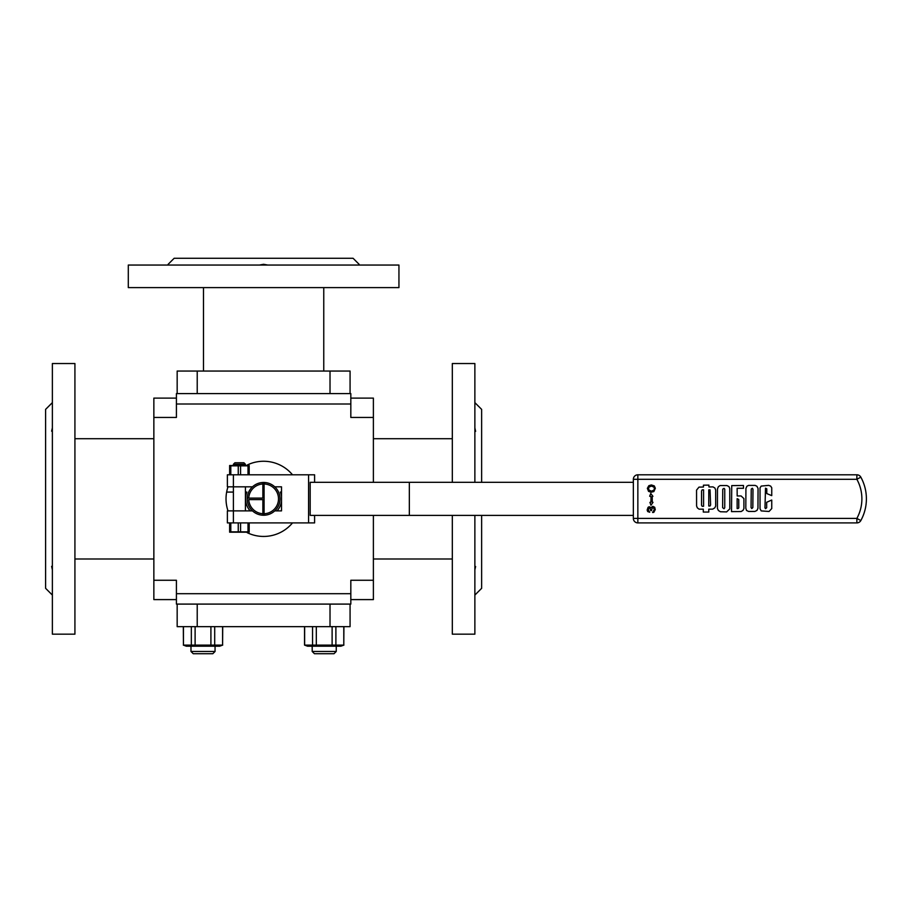 <?xml version="1.0" encoding="UTF-8"?>
<svg xmlns="http://www.w3.org/2000/svg" width="912" height="912" viewBox="0 0 912 912"><rect width="100%" height="100%" fill="white"/><g stroke="black" fill="none" stroke-linecap="round" stroke-linejoin="round"><path stroke-width="1.37" d="M262.861 514.642L262.861 499.605L248.748 499.605A14.888 14.888 0 0 0 262.861 513.718L263.158 515.234A16.393 16.393 0 0 1 247.243 498.1L262.861 498.1L262.861 483.987A14.888 14.888 0 0 0 248.748 498.1L247.243 498.1A16.393 16.393 0 0 1 263.158 482.471L262.861 483.064M335.89 626.658L335.89 645.103L343.79 645.103L343.79 626.658M343.79 645.103L343.915 626.658M304.528 626.658L304.528 645.103L312.542 645.103L312.542 626.658M304.642 626.658L304.642 645.103M312.542 645.103L332.116 645.103L332.116 626.658M316.316 626.658L316.316 645.103M183.437 626.658L183.437 645.103L191.338 645.103L191.338 626.658M191.338 645.103L210.911 645.103L210.911 626.658M195.111 626.658L195.111 645.103M183.323 626.658L183.437 645.103M214.696 626.658L214.696 645.103L222.596 645.103L222.596 626.658M222.596 645.103L222.71 626.658M350.071 604.097L350.071 626.658L330.019 626.658L330.019 604.097M197.22 604.097L197.22 626.658L177.167 626.658L177.167 604.097M330.019 393.596L330.019 371.047L350.071 371.047L350.071 393.596M177.167 393.596L177.167 371.047L197.22 371.047L197.22 393.596M228 486.826A37.586 37.586 0 0 0 226.643 492.081L233.392 492.081M245.419 492.081L246.89 492.081A18.046 18.046 0 0 0 250.173 510.88M350.824 593.701L176.415 593.701L176.415 604.097L350.824 604.097L350.824 580.26L373.384 580.26L373.384 599.594L350.824 599.594M350.824 404.005L350.824 393.596L176.415 393.596L176.415 404.005L350.824 404.005L350.824 417.445L373.384 417.445L373.384 482.311M176.415 404.005L176.415 417.445L153.854 417.445L153.854 398.111L176.415 398.111M176.415 593.701L176.415 580.26L153.854 580.26L153.854 417.445M373.384 515.394L373.384 580.26M277.066 510.88A18.046 18.046 0 0 0 281.512 501.178M281.512 496.527A18.046 18.046 0 0 0 280.349 492.081L281.512 492.081M292.501 474.799A37.586 37.586 0 0 0 247.232 465.017M247.232 532.688A37.586 37.586 0 0 0 292.501 522.907M226.643 492.081A37.586 37.586 0 0 0 228 510.88M176.415 599.594L153.854 599.594L153.854 580.26M350.824 398.111L373.384 398.111L373.384 417.445M74.921 363.535L74.921 634.171L52.372 634.171L52.372 363.535L74.921 363.535M52.372 595.08L45.6 588.32L45.6 409.385L52.372 402.625M452.318 482.311L452.318 363.535L474.867 363.535L474.867 482.311M474.867 515.394L474.867 634.171L452.318 634.171L452.318 515.394M474.867 402.625L481.639 409.385L481.639 482.311M481.639 515.394L481.639 588.32L474.867 595.08M252.487 510.88L233.392 510.88L233.392 522.907L227.384 522.907L227.384 510.88L233.392 510.88L233.392 486.826L227.384 486.826L227.384 474.799L233.392 474.799L233.392 486.826L252.487 486.826A16.393 16.393 0 0 1 274.751 486.826L281.512 486.826L281.512 510.88L274.751 510.88M314.594 515.394L314.594 522.907L233.392 522.907M308.575 522.907L308.575 474.799L314.594 474.799L314.594 482.311M233.392 474.799L308.575 474.799M264.32 514.915A0.752 0.752 0 0 1 264.081 515.234L264.081 482.471A16.393 16.393 0 0 1 280.007 498.853A16.393 16.393 0 0 1 263.158 515.234A0.752 0.752 0 0 1 263.135 515.212M633.35 515.394L409.34 515.394L409.34 482.311L633.35 482.311M409.34 482.311L310.183 482.311L310.183 515.394L409.34 515.394M248.018 474.799L248.018 465.838L240.574 465.838L240.574 474.799M240.574 465.838L230.804 465.838L230.804 474.799M238.249 474.799L238.249 465.838M230.804 465.838L229.642 465.838L229.642 474.799M240.574 522.907L240.574 531.856L248.018 531.856L248.018 522.907M248.018 531.856L249.181 531.856L249.181 522.907M230.804 522.907L230.804 531.856L238.249 531.856L238.249 522.907M238.249 531.856L240.574 531.856M230.804 531.856L229.642 531.856L229.642 522.907M249.193 532.186L229.63 532.186M229.63 465.519L249.193 465.519M248.018 465.838L249.181 465.838L249.181 474.799M233.392 464.265L234.897 462.772L243.926 462.772L245.419 464.265L233.392 464.265L233.392 465.017M856.87 522.907L637.853 522.907A4.514 4.514 0 0 1 633.35 518.404L633.35 479.302A4.514 4.514 0 0 1 637.853 474.799L856.87 474.799A4.514 4.514 0 0 1 860.825 477.136A45.11 45.11 0 0 1 860.825 520.57A4.514 4.514 0 0 1 856.87 522.907A4.514 4.514 0 0 0 860.825 520.57L856.87 518.404A40.595 40.595 0 0 0 856.87 479.302L637.853 479.302L637.853 518.404L856.87 518.404L856.87 522.907M649.732 512.248L648.409 510.253L648.66 508.429L650.21 507.995L650.609 510.526L651.499 510.629L652.274 507.745L653.63 507.973L654.303 509.603L652.559 512.476L653.801 512.35L655.249 509.626L654.702 507.277L652.775 506.331L651.054 507.596L649.184 506.73L648.079 507.323L647.155 510.002L647.702 511.552L649.732 512.248M650.78 493.506L652.924 496.31L652.205 496.379L652.274 502.204L653.003 502.33L650.974 505.248L649.925 502.398L650.906 502.124L651.008 497.827L650.78 496.402L649.675 496.253L650.78 493.506M651.499 486.062L653.95 487.156L654.406 488.456L654.007 490.063L651.499 491.203L648.854 490.006L648.603 488.456L648.956 487.088L651.499 486.062M651.35 484.956L654.303 485.914L655.329 488.262L653.858 491.557L651.031 492.252L648.557 491.363L647.36 488.353L648.808 485.708L651.35 484.956M703.574 506.285L703.574 489.869L702.206 489.835L701.556 490.873L701.556 505.282L702.137 506.285L703.574 506.285M708.761 506L708.761 489.869L710.06 489.869L710.596 504.997L710.06 506L708.761 506M703.289 512.054L703.289 509.17L699.105 509.17L697.338 507.87L696.586 506L696.551 490.12L698.968 487.133L703.46 487.019L703.426 485.184L708.898 485.116L708.943 486.951L712.967 486.883L714.883 488L715.669 490.006L715.669 506.103L714.769 507.87L712.717 509.135L708.761 509.17L708.795 512.054L703.289 512.054M724.048 488.376L724.744 489.151L724.744 507.745L724.014 508.736L722.623 507.653L722.749 489.163L724.048 488.376M720.138 485.549L726.91 485.549L728.927 486.552L729.748 488.467L729.794 508.885L726.625 511.906L720.423 511.757L718.371 510.503L717.436 508.451L717.47 488.9L718.371 486.7L720.138 485.549M737.135 498.659L737.135 508.588L738.002 508.588L738.788 507.904L738.754 499.48L737.135 498.659M743.474 485.469L731.732 485.617L731.515 511.621L741.137 511.541L743.041 510.355L743.907 508.588L743.907 498.579L741.091 495.957L737.17 495.957L737.135 488.285L743.474 488.285L743.474 485.469M752.332 488.251L752.981 489.22L752.833 507.585L751.796 508.554L751.066 507.551L751.249 489.071L752.332 488.251M748.547 485.401L755.136 485.401L756.937 486.267L758.054 488.467L757.952 508.303L756.937 510.469L754.885 511.438L748.547 511.438L746.529 510.469L745.811 508.201L745.925 488.422L746.894 486.233L748.547 485.401M771.746 495.626L771.746 487.783L770.663 486.119L768.645 485.366L761.189 486.085L760.038 487.886L760.038 508.771L761.189 510.902L769.044 511.472L771.746 508.554L771.746 500.027L766.661 502.295L766.661 507.733L765.521 508.691L764.974 507.802L765.51 488.171L766.775 488.821L766.775 493.574L771.746 495.626M474.867 433.827L474.867 427.922L475.619 431.342M475.619 566.523L474.867 569.783L474.878 563.89M52.372 563.878L52.372 569.783L51.619 566.352M51.619 431.182L52.372 427.922L52.36 433.816M197.22 371.047L330.019 371.047M197.22 626.658L330.019 626.658M398.943 287.599L128.296 287.599L128.296 265.05L398.943 265.05L398.943 287.599M168.139 264.298L174.158 258.278L353.081 258.278L359.1 264.298M267.797 265.05L263.614 264.298L259.441 265.05M219.701 646.198L222.71 645.103L219.701 646.198L186.322 646.198L183.323 645.103L186.322 646.198M210.911 645.103L214.696 645.103M215.05 651.464L212.792 653.722L193.241 653.722L190.984 651.464L215.05 651.464L215.05 646.198M343.915 645.103L340.906 646.198L307.526 646.198L304.528 645.103M332.116 645.103L335.89 645.103M336.243 651.464L333.997 653.722L314.446 653.722L312.189 651.464L336.243 651.464L336.243 646.198M264.366 514.642L264.366 513.718A14.888 14.888 0 0 0 278.502 498.853A14.888 14.888 0 0 0 264.366 483.987L264.366 483.064M860.825 477.136L856.87 479.302L856.87 474.799A4.514 4.514 0 0 1 860.825 477.136A45.11 45.11 0 0 1 860.825 520.57M633.35 479.302A4.514 4.514 0 0 1 637.853 474.799L637.853 479.302L633.35 479.302M637.853 522.907A4.514 4.514 0 0 1 633.35 518.404L637.853 518.404L637.853 522.907M153.854 438.706L74.921 438.706M153.854 558.999L74.921 558.999M373.384 558.999L452.318 558.999M373.384 438.706L452.318 438.706M245.419 486.826L245.419 510.88M245.419 464.265L245.419 465.017M323.76 371.047L323.76 287.599M203.479 371.047L203.479 287.599M190.984 646.198L190.984 651.464M312.189 646.198L312.189 651.464"/></g></svg>

